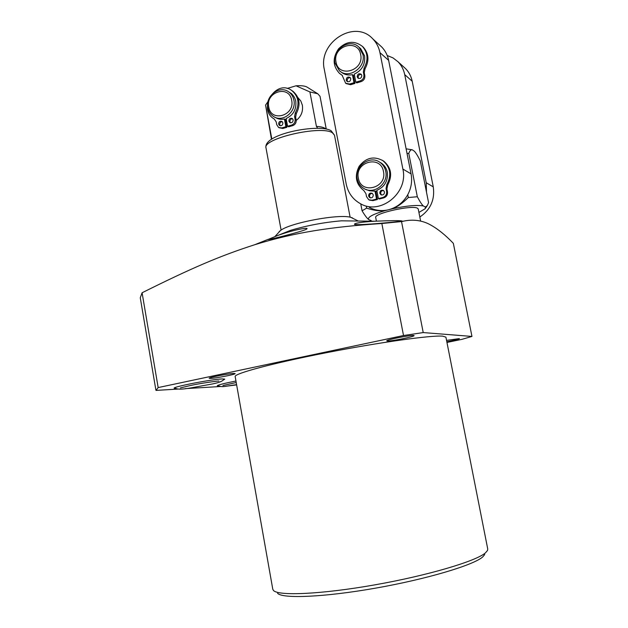 <?xml version="1.0" encoding="UTF-8"?>
<svg xmlns="http://www.w3.org/2000/svg" width="628" height="628" viewBox="0 0 628 628"><rect width="100%" height="100%" fill="white"/><g stroke="black" fill="none" stroke-linecap="round" stroke-linejoin="round"><path stroke-width="0.94" d="M403.521 335.525L158.162 387.578L142.093 292.766C191.438 268.156 219.894 255.926 254.646 244.755C294.681 232.431 330.791 226.857 381.848 223.521L403.521 335.525L423.217 332.573L471.958 336.435L461.98 339.332L446.955 342.441M236.646 384.909L226.802 386.134M158.162 387.578L156.034 390.396L177.74 389.085M185.142 388.638L220.389 386.518M235.17 376.588C233.836 373.684 272.505 363.227 325.916 352.795C379.281 342.339 431.35 335.109 442.709 336.153L445.911 337.15L487.744 549.021L487.548 550.418L485.444 552.883C476.016 561.189 427.707 575.554 374.626 584.896C321.512 594.292 278.314 596.153 273.47 590.477L272.788 589.252L235.17 376.588M446.547 340.384L459.413 338.61C458.613 339.23 454.413 340.282 446.822 341.758M233.914 373.456L235.147 373.597C235.885 374.366 215.875 378.268 210.506 378.409L209.148 378.268C208.284 377.522 228.835 373.527 233.914 373.456M387.358 340.996L386.762 340.831C385.757 339.921 410.163 335.014 413.609 335.446L414.111 335.603C414.943 336.553 391.173 341.342 387.358 340.996M175.746 388.489L174.152 388.23C172.394 386.887 212.256 379.186 222.257 378.943L224.761 379.179L223.372 379.971M218.677 385.977L217.264 385.773C217.963 384.933 224.188 383.347 235.955 381.023M484.745 554.524L482.665 556.973C473.41 565.176 426.742 579.157 375.528 588.153C324.307 597.204 282.459 598.9 277.576 593.295M374.594 221.221C364.954 221.802 358.533 222.587 355.322 223.576L354.412 224.141C353.603 225.837 388.842 222.736 398.788 221.496L401.826 220.923C399.557 220.475 390.483 220.569 374.594 221.221L341.373 220.828C324.119 222.304 307.186 225.476 290.568 230.343L277.191 235.704C289.398 231.01 306.982 227.203 307.116 228.671L306.095 229.432C299.839 232.164 267.081 240.375 268.101 239.456L277.191 235.704M155.885 390.043L140.272 297.782L142.093 292.766M471.958 336.435L453.345 243.358C444.467 234.056 435.934 227.43 427.747 223.482C419.7 219.902 411.081 219.251 401.889 221.535L381.848 223.521M403.357 221.229L401.873 221.158M420.627 221.08L418.24 208.998L417.487 208.213C412.149 204.775 373.542 213.457 375.717 217.563L376.4 221.119M423.319 205.953C421.804 204.555 419.81 201.486 417.322 196.745L408.773 153.405C409.786 150.744 410.932 149.535 412.211 149.778L414.394 151.23C415.924 152.863 417.887 156.066 420.273 160.847L428.563 202.616L427.401 205.466L425.439 207.02L423.319 205.953C417.008 204.822 406.771 205.741 392.626 208.731L384.744 210.718C372.451 214.407 367.129 217.382 368.769 219.643L371.226 220.593M425.439 207.02L425.14 208.747L418.915 212.421M369.319 207.397C375.363 210.584 381.816 211.361 388.677 209.728C396.951 207.468 403.317 202.451 407.76 194.688L408.318 197.522C402.791 202.993 397.563 206.73 392.626 208.731M384.744 210.718C379.516 211.267 373.479 210.404 366.642 208.135L362.073 210.788C364.813 215.396 367.05 218.34 368.769 219.643M366.257 206.102L366.642 208.135M407.76 194.688C411.285 188.031 412.384 181.092 411.057 173.862L388.63 60.343C387.555 55.083 385.231 50.609 381.659 46.927L379.563 45.028M346.216 184.043C348.061 192.765 352.708 199.264 360.158 203.535C380.081 215.742 408.663 193.079 402.878 169.065L379.956 52.658C378.857 47.257 376.478 42.68 372.836 38.912C354.757 18.707 317.729 42.602 324.323 69.504L346.216 184.043M417.322 196.745L408.318 197.522M408.773 153.405L407.023 153.452M360.739 203.841L362.073 210.788M412.211 149.778L406.112 148.836M403.694 66.929L405.657 68.711C409.001 72.157 411.183 76.333 412.196 81.24L433.265 186.869C435.039 199.665 430.557 209.713 419.826 217.021M387.209 55.507L393.05 57.917L398.042 61.795C401.457 65.32 403.686 69.59 404.715 74.606L426.224 182.74L426.498 192.215M381.133 162.99L380.694 162.785M380.968 162.888L380.356 162.589M385.725 171.358C384.925 167.535 383.002 164.536 379.956 162.362C369.955 154.739 354.223 166.31 357.254 178.894C358.133 183.093 360.331 186.281 363.84 188.447C373.856 195.065 388.677 183.604 385.725 171.358M382.185 160.195L383.786 161.176C391.315 167.692 392.61 175.659 387.688 185.079L386.926 188.918L387.5 191.846C387.782 194.845 386.534 196.854 383.747 197.875L379.304 199.013L378.401 198.605L376.8 190.339C384.689 186.916 388.183 180.872 387.288 172.213C386.487 168.406 384.572 165.423 381.534 163.256L379.72 162.205M375.882 191.477L376.981 191.25M365.802 189.397L369.547 190.786L375.842 191.257L377.436 199.492L376.533 199.084L374.932 190.826M369.547 200.144L373.001 200.63L377.436 199.492M381.549 195.002L380.701 193.597C380.678 191.509 381.675 190.504 383.677 190.574M370.394 197.906L369.531 196.486C369.5 194.437 370.457 193.432 372.42 193.455M384.501 191.964C384.367 194.445 383.159 195.371 380.882 194.743L379.807 193.173C379.948 190.677 381.157 189.75 383.441 190.41L384.501 191.964M378.401 198.605L382.86 197.459C385.647 196.431 386.903 194.421 386.62 191.414L386.047 188.478L386.809 184.624C391.746 175.181 390.443 167.197 382.899 160.666C373.817 155.807 365.896 157.683 359.145 166.294C354.255 176.099 355.825 184.208 363.863 190.606L365.951 193.691L366.509 196.611L368.754 199.798L372.09 200.222L376.533 199.084M373.268 194.861C373.142 197.31 371.964 198.244 369.719 197.655L368.605 196.069C368.73 193.605 369.923 192.678 372.176 193.291L373.268 194.861M358.376 178.164C360.896 194.9 387.28 188.094 383.465 171.523C380.764 154.692 354.553 161.812 358.376 178.164M353.446 75.729L354.522 75.462M360.621 48.599L359.726 47.971M362.921 54.487L359.067 47.288C349.906 37.578 331.686 49.565 334.959 62.973L339.371 70.713C348.658 79.568 366.132 67.659 362.921 54.487M362.144 46.15L363.259 47.124C368.832 53.459 369.413 60.704 365.009 68.86L364.264 72.675L364.821 75.533C365.096 78.476 363.871 80.502 361.139 81.609L356.767 82.896L355.825 82.19L354.255 74.112C362.003 70.446 365.441 64.362 364.562 55.868L360.723 48.694L359.577 47.72M340.682 71.694L341.106 72.008C344.356 74.653 348.132 75.541 352.426 74.661L353.376 75.384L354.938 83.438L353.988 82.731L352.426 74.661M340.761 74.347L342.378 75.478M346.091 83.579L350.589 84.725L354.938 83.438M358.549 78.429L358.148 77.511C358.203 75.242 359.302 74.245 361.43 74.528M347.59 81.711L347.174 80.769C347.221 78.539 348.289 77.542 350.377 77.778M361.814 75.423C361.54 78.131 360.244 79.002 357.913 78.053L357.206 76.789C357.481 74.08 358.784 73.209 361.116 74.183L361.814 75.423M355.825 82.19L360.197 80.902C362.937 79.787 364.169 77.754 363.895 74.803L363.337 71.937L364.083 68.114C368.495 59.935 367.914 52.673 362.325 46.323C354.333 40.302 346.421 41.126 338.594 48.78C332.408 57.87 332.714 66.081 339.52 73.405L342.134 75.258L345.643 83.249L349.623 84.019L353.988 82.731M350.777 78.696C350.534 81.365 349.254 82.244 346.946 81.342L346.209 80.054C346.468 77.377 347.747 76.506 350.055 77.432L350.777 78.696M336.027 62.007C338.484 78.398 364.389 70.713 360.66 54.534C358.023 38.057 332.283 46.048 336.027 62.007M352.544 217.94L350.871 217.367C339.434 213.583 289.751 222.877 280.457 230.539L274.962 236.521M279.107 231.685L280.457 230.539M326.246 129.054L320.029 96.304L317.768 93.768L309.902 91.931L316.418 126.393L317.611 128.222M267.818 101.838L265.566 105.08L271.838 139.071M287.137 88.462L296.016 85.8C301.032 85.471 304.659 85.871 306.896 86.994L307.445 87.339M309.902 91.931L296.016 85.8M296.22 120.443C301.157 116.518 303.214 111.454 302.374 105.237L300.781 100.943L297.892 97.583M286.078 122.711L286.941 122.86M290.536 122.813L292.036 122.476M265.566 105.08L271.477 139.298M291.698 93.729L290.371 92.913M293.896 100.174C293.19 96.657 291.471 93.91 288.762 91.931C279.68 84.851 265.118 96.053 267.866 107.859C268.627 111.635 270.511 114.508 273.533 116.486C282.616 122.884 296.597 111.776 293.896 100.174M291.659 90.456L292.946 91.272C299.713 97.238 300.843 104.664 296.338 113.55L295.639 117.169L296.149 119.901C296.4 122.711 295.254 124.627 292.703 125.639L288.637 126.809L287.569 126.244L286.132 118.527C293.347 115.136 296.557 109.39 295.757 101.281C295.05 97.78 293.347 95.048 290.638 93.077L289.304 92.269M274.986 117.255L275.472 117.522C278.196 119.179 281.187 119.681 284.421 119.022L285.497 119.603L286.933 127.303L285.858 126.738L284.421 119.022M279.115 127.759L282.883 128.465L286.933 127.303M290.497 122.805L289.932 121.699C289.916 119.767 290.803 118.794 292.609 118.778M280.284 125.773L279.719 124.65C279.688 122.75 280.559 121.785 282.333 121.738M293.158 119.877C293.009 122.248 291.887 123.135 289.798 122.531L288.872 121.118C289.021 118.739 290.144 117.86 292.248 118.472L293.158 119.877M287.569 126.244L291.643 125.074C294.194 124.054 295.348 122.13 295.097 119.32L294.579 116.573L295.286 112.946C299.799 104.044 298.669 96.602 291.887 90.613C275.943 78.422 256.978 109.17 274.24 119.006L276.21 121.903L276.713 124.634L278.62 127.5L281.799 127.908L285.858 126.738M282.89 122.853C282.749 125.192 281.65 126.079 279.578 125.506L278.628 124.077C278.769 121.73 279.876 120.843 281.956 121.432L282.89 122.853M268.753 107.035C271.006 122.688 295.113 115.717 291.675 100.26C289.265 84.529 265.306 91.767 268.753 107.035M401.535 221.613L423.217 332.573M411.057 173.862L402.878 169.065M426.224 182.74L433.265 186.869M404.715 74.606L412.196 81.24M373.001 200.63L372.09 200.222M387.688 185.079L386.809 184.624M386.926 188.918L386.047 188.478M387.5 191.846L386.62 191.414M383.747 197.875L382.86 197.459M388.63 60.343L379.956 52.658M350.589 84.725L349.623 84.019M342.268 75.376L341.561 74.85M365.009 68.86L364.083 68.114M364.264 72.675L363.337 71.937M364.821 75.533L363.895 74.803M361.139 81.609L360.197 80.902M266.021 148.012C262.425 133.56 320.908 123.3 331.207 130.859L334.489 135.201L332.479 132.846C321.465 124.909 261.931 138.615 266.021 148.012L281.101 230.107M316.418 126.393C321.246 126.675 324.378 127.531 325.806 128.96M282.883 128.465L281.799 127.908M296.338 113.55L295.286 112.946M295.639 117.169L294.579 116.573M296.149 119.901L295.097 119.32M292.703 125.639L291.643 125.074M268.227 239.307L254.646 244.755M398.788 221.496L401.889 221.535M401.944 221.519L401.826 220.923M425.478 208.245L426.899 206.188M398.042 61.795L405.657 68.711M381.534 163.256L379.956 162.362M381.282 194.923L380.882 194.743M370.112 197.828L369.719 197.655M383.786 161.176L382.899 160.666M381.659 46.927L372.836 38.912M360.723 48.694L359.067 47.288M363.259 47.124L362.325 46.323M350.871 217.367L358.266 221.025M334.489 135.201L350.118 217.194M306.896 86.994L317.768 93.768M290.638 93.077L288.762 91.931M292.946 91.272L291.887 90.613M180.401 387.908L190.127 385.576C201.117 383.127 217.83 380.929 218.842 381.031M174.772 387.743C178.58 391.33 193.251 387.154 209.305 384.548M209.446 384.517C218.583 382.939 223.442 381.078 224.023 378.943M236.214 382.515L222.916 385.529M217.853 385.341C221.904 387.916 225.413 386.024 236.599 384.666"/></g></svg>
